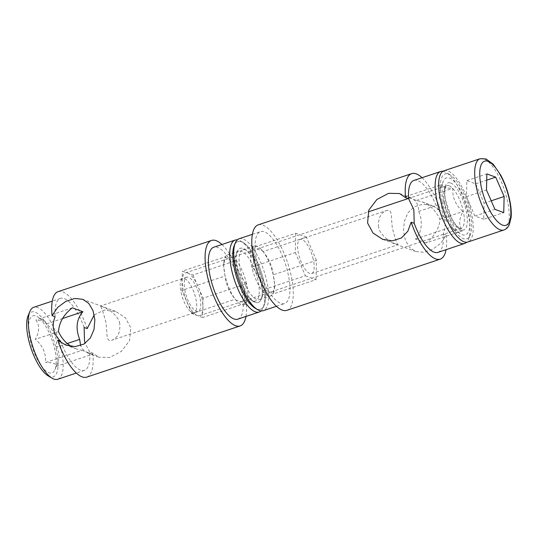 <?xml version="1.0" encoding="UTF-8"?>
<svg xmlns="http://www.w3.org/2000/svg" width="538" height="538" viewBox="0 0 538 538"><rect width="100%" height="100%" fill="white"/><g stroke="black" fill="none" stroke-linecap="round" stroke-linejoin="round"><path stroke-width="0.4" stroke-dasharray="2.69 2.02" d="M426.056 242.947L415.464 239.047C418.759 235.563 420.669 231.179 421.193 225.899C421.597 221.064 420.763 216.222 418.685 211.387C418.658 204.413 415.793 199.759 410.097 197.426L405.807 196.531L416.399 200.432L421.967 201.797C430.01 204.991 435.975 210.788 439.862 219.188C439.734 223.216 438.537 227.298 436.257 231.448C433.702 235.98 430.299 239.814 426.056 242.947L462.505 230.782C458.618 225.752 458.773 219.316 462.969 211.474C455.585 205.153 452.216 197.419 452.841 188.273C445.282 188.32 441.752 187.016 442.256 184.373L440.696 187.695L438.974 196.538L441.792 203.673C441.099 212.692 444.475 220.425 451.913 226.881L453.218 229.45L462.505 230.782M439.862 219.188L462.969 211.474M415.464 239.047L451.913 226.881M295.752 233.263L295.288 252.571L252.073 266.989C257.877 273.889 261.246 281.623 262.194 290.197C268.173 290.681 271.703 291.986 272.786 294.098L274.777 285.449L273.25 274.79C272.322 266.263 268.953 258.529 263.129 251.582L306.337 237.164L295.752 233.263L252.537 247.682C254.824 253.284 254.669 259.719 252.073 266.989M295.288 252.571L305.409 275.772L262.194 290.197M252.537 247.682L262.551 250.795L263.129 251.582M305.409 275.772L316.001 279.673L272.786 294.098M316.001 279.673L316.465 260.365L273.25 274.79M237.561 271.112A28.548 10.04 -108.5 0 1 244.38 249.101A28.548 10.04 -108.5 0 1 258.704 272.208A28.548 10.04 -108.5 0 1 261.132 299.289A28.548 10.04 -108.5 0 1 249.558 297.682A28.548 10.04 -108.5 0 1 237.561 271.112M240.479 270.782A26.288 9.247 -108.5 0 1 242.853 249.78A26.288 9.247 -108.5 0 1 246.76 250.506A26.288 9.247 -108.5 0 1 259.948 271.791A26.288 9.247 -108.5 0 1 262.188 296.734A26.288 9.247 -108.5 0 1 259.504 299.659A26.288 9.247 -108.5 0 1 240.479 270.782M251.818 266.996A26.288 9.247 -108.5 0 1 254.198 246.001A26.288 9.247 -108.5 0 1 261.522 249.659A26.288 9.247 -108.5 0 1 274.501 288.55A26.288 9.247 -108.5 0 1 270.843 295.873A26.288 9.247 -108.5 0 1 251.818 266.996M313.21 259.168A18.03 6.342 71.5 0 0 300.17 239.37A18.03 6.342 71.5 0 0 298.536 253.768A18.03 6.342 71.5 0 0 311.583 273.566A18.03 6.342 71.5 0 0 313.21 259.168M378.577 227.056C377.965 218.347 380.648 212.833 386.64 210.506C393.11 208.475 390.669 218.751 392.552 228.825C395.282 239.101 397.118 244.393 398.053 244.709C397.057 244.918 380.628 238.442 378.577 227.056M443.225 234.017L446.284 235.14L440.683 243.358L432.565 249.383L423.614 252.295L415.632 251.502L409.573 247.359L405.349 240.204L403.493 230.943L404.354 221.3L407.959 212.833L414.347 206.72L423.097 204.184L432.505 205.677L440.709 210.593L437.65 209.47C445.141 216.606 447.004 224.79 443.225 234.017A37.936 13.342 -108.5 0 1 437.945 252.383M258.253 224.844A45.071 15.851 -108.5 0 1 287.561 262.578A45.071 15.851 -108.5 0 1 286.788 310.352M422.048 177.708A45.071 15.851 -108.5 0 1 440.709 210.593M446.284 235.14A45.071 15.851 -108.5 0 1 446.063 249.672M413.93 180.418A37.936 13.342 -108.5 0 1 437.65 209.47M442.922 171.319A37.936 13.342 -108.5 0 1 446.244 172.564A37.936 13.342 -108.5 0 1 465.276 203.27A37.936 13.342 -108.5 0 1 468.504 239.255A37.936 13.342 -108.5 0 1 466.594 242.248M257.083 261.912A37.936 13.342 -108.5 0 1 260.513 231.616A37.936 13.342 -108.5 0 1 285.18 263.371A37.936 13.342 -108.5 0 1 284.535 303.58A37.936 13.342 -108.5 0 1 257.083 261.912M239.168 238.737A37.936 13.342 -108.5 0 1 263.835 270.5A37.936 13.342 -108.5 0 1 263.19 310.702M442.048 201.259A34.176 12.024 -108.5 0 1 450.212 174.911A34.176 12.024 -108.5 0 1 467.354 202.577A34.176 12.024 -108.5 0 1 470.266 234.998A34.176 12.024 -108.5 0 1 456.412 233.082A34.176 12.024 -108.5 0 1 442.048 201.259M443.729 201.878A30.047 10.565 -108.5 0 1 443.373 181.225A30.047 10.565 -108.5 0 1 465.975 203.041A30.047 10.565 -108.5 0 1 460.999 234.057A30.047 10.565 -108.5 0 1 443.729 201.878M405.807 196.531L442.256 184.373M418.685 211.387L441.792 203.673M416.399 200.432L452.841 188.273M316.465 260.365L306.337 237.164M234.238 245.516A35.683 12.549 -108.5 0 1 261.085 271.414A35.683 12.549 -108.5 0 1 255.173 308.247M444.065 170.754A37.559 13.208 -108.5 0 1 447.905 170.956A37.559 13.208 -108.5 0 1 469.99 207.117A37.559 13.208 -108.5 0 1 467.845 242.013M187.742 273.022A22.535 7.929 -108.5 0 1 200.997 294.716A22.535 7.929 -108.5 0 1 199.706 315.658A22.535 7.929 -108.5 0 1 196.357 315.033A22.535 7.929 -108.5 0 1 185.052 296.788A22.535 7.929 -108.5 0 1 183.135 275.409A22.535 7.929 -108.5 0 1 185.435 272.901A22.535 7.929 -108.5 0 1 187.742 273.022M184.635 278.738A17.929 6.308 -108.5 0 1 195.973 299.262A17.929 6.308 -108.5 0 1 191.488 312.154A17.929 6.308 -108.5 0 1 182.496 297.642A17.929 6.308 -108.5 0 1 180.97 280.634A17.929 6.308 -108.5 0 1 184.635 278.738M483.736 219.269L474.906 216.014L466.473 196.679L466.863 180.586L475.686 183.841L484.119 203.176L483.736 219.269L503.743 212.591M474.906 216.014L494.92 209.336M466.473 196.679L486.48 190.001M466.863 180.586L486.87 173.909M475.686 183.841L486.722 180.156M484.119 203.176L491.201 200.815M71.184 346.418L76.389 348.98L81.958 350.346L45.515 362.504C46.201 353.493 42.825 345.759 35.387 339.303C39.577 331.576 39.731 325.14 35.851 319.996L45.138 321.327L37.357 316.721A30.047 10.565 71.5 0 0 32.374 347.736A30.047 10.565 71.5 0 0 54.984 369.552A30.047 10.565 71.5 0 0 54.627 348.9A30.047 10.565 71.5 0 0 37.357 316.721M58.494 331.59L35.387 339.303M81.958 350.346L92.549 354.246L56.1 366.405C56.604 363.762 53.074 362.457 45.515 362.504M192.947 275.005L203.068 298.207L246.283 283.788C243.694 291.018 243.532 297.453 245.819 303.096L235.805 299.982L235.227 299.195C229.43 292.295 226.054 284.562 225.106 275.987L223.573 265.321L225.57 256.68L182.355 271.105L192.947 275.005L236.162 260.58C237.083 269.108 240.459 276.841 246.283 283.788M203.068 298.207L202.604 317.514L245.819 303.096M236.162 260.58C230.183 260.089 226.653 258.791 225.57 256.68M202.604 317.514L192.019 313.614L235.227 299.195M192.019 313.614L181.891 290.412L225.106 275.987M260.796 279.666A28.548 10.04 71.5 0 0 248.798 253.095A28.548 10.04 71.5 0 0 237.224 251.488A28.548 10.04 71.5 0 0 239.652 278.57A28.548 10.04 71.5 0 0 253.976 301.677A28.548 10.04 71.5 0 0 260.796 279.666M257.877 279.995A26.288 9.247 71.5 0 0 238.852 251.118A26.288 9.247 71.5 0 0 236.169 254.044A26.288 9.247 71.5 0 0 238.408 278.987A26.288 9.247 71.5 0 0 251.596 300.271A26.288 9.247 71.5 0 0 255.496 300.998A26.288 9.247 71.5 0 0 257.877 279.995M246.538 283.782A26.288 9.247 71.5 0 0 227.513 254.904A26.288 9.247 71.5 0 0 223.855 262.228A26.288 9.247 71.5 0 0 236.834 301.119A26.288 9.247 71.5 0 0 244.158 304.777A26.288 9.247 71.5 0 0 246.538 283.782M185.146 291.609A18.03 6.342 -108.5 0 1 186.773 277.211A18.03 6.342 -108.5 0 1 199.82 297.01A18.03 6.342 -108.5 0 1 198.186 311.408A18.03 6.342 -108.5 0 1 185.146 291.609M119.772 323.721C117.721 312.329 101.278 305.84 100.303 306.068C101.225 306.364 103.054 311.643 105.791 321.892C107.687 331.993 105.24 342.309 111.716 340.265C117.708 337.945 120.398 332.43 119.772 323.721M92.549 354.246L88.259 353.352L82.738 349.424L80.613 345.591M60.707 341.307A37.936 13.342 71.5 0 0 84.426 370.359A37.936 13.342 71.5 0 0 89.705 351.986L92.765 353.116L98.797 357.232L88.259 353.352M94.231 314.891L104.13 310.137L115.677 311.415L125.347 317.756L130.781 327.776L129.53 340.689L121.453 351.301L109.792 357.44L98.797 357.232M89.705 351.986L85.098 343.365M245.96 316.452A45.071 15.851 71.5 0 0 244.171 289.935A45.071 15.851 71.5 0 0 221.945 244.487M87.19 328.57A45.071 15.851 71.5 0 0 58.151 291.623M86.685 377.131A45.071 15.851 71.5 0 0 92.765 353.116M84.13 327.447A37.936 13.342 71.5 0 0 60.411 298.395A37.936 13.342 71.5 0 0 55.132 316.761M57.748 379.263A37.936 13.342 71.5 0 0 61.177 348.967A37.936 13.342 71.5 0 0 33.726 307.299M237.843 319.162A37.936 13.342 71.5 0 0 241.266 288.866A37.936 13.342 71.5 0 0 213.821 247.198M261.038 310.917A37.936 13.342 71.5 0 0 263.062 307.817A37.936 13.342 71.5 0 0 262.611 281.744A37.936 13.342 71.5 0 0 240.802 241.125A37.936 13.342 71.5 0 0 237.319 239.861M48.144 375.867A34.176 12.024 71.5 0 0 56.308 349.518A34.176 12.024 71.5 0 0 41.944 317.696A34.176 12.024 71.5 0 0 28.09 315.779M62.569 318.516L46.443 323.896C53.82 330.211 57.196 337.951 56.564 347.097L59.375 354.172L57.66 363.083L56.1 366.405M46.443 323.896L45.138 321.327M67.27 343.526L56.564 347.097M72.3 307.83L35.851 319.996M181.891 290.412L182.355 271.105M256.323 308.846A35.683 12.549 71.5 0 0 264.118 305.261A35.683 12.549 71.5 0 0 263.701 280.735A35.683 12.549 71.5 0 0 243.183 242.53A35.683 12.549 71.5 0 0 234.803 244.346M480.084 158.737A37.559 13.208 -108.5 0 1 483.924 158.939A37.559 13.208 -108.5 0 1 506.009 195.092A37.559 13.208 -108.5 0 1 503.864 229.988M450.642 183.001A24.788 8.716 -108.5 0 1 467.347 221.293A24.788 8.716 -108.5 0 1 449.876 214.857A24.788 8.716 -108.5 0 1 450.642 183.001M449.122 185.792A22.535 7.929 -108.5 0 1 462.377 207.486A22.535 7.929 -108.5 0 1 461.086 228.428A22.535 7.929 -108.5 0 1 446.432 209.558A22.535 7.929 -108.5 0 1 446.816 185.677A22.535 7.929 -108.5 0 1 449.122 185.792M246.76 250.506L244.38 249.101M262.188 296.734L261.132 299.289M259.504 299.659L270.843 295.873M242.853 249.78L254.198 246.001M311.583 273.566L398.053 244.709M300.17 239.37L386.64 210.506M262.551 250.795L261.522 249.659M274.784 285.449L274.501 288.55M382.679 239.363L415.632 251.502M399.552 193.546L410.097 197.426M421.967 201.797L432.505 205.684M276.411 306.29L284.535 303.58M252.396 234.326L260.513 231.616M450.212 174.911L446.244 172.564M470.266 234.998L468.504 239.255M453.218 229.45L460.999 234.057M440.696 187.695L443.373 181.225M199.706 315.658L461.086 228.428L459.66 228.152L457.502 226.565C455.451 224.622 453.379 221.602 451.288 217.507L445.558 200.385C444.758 195.839 444.596 192.167 445.06 189.363L445.847 186.747L446.816 185.677L408.113 198.589M185.435 272.901L368.133 211.932M191.488 312.154L196.357 315.033M180.97 280.634L183.135 275.409M251.596 300.271L253.976 301.677M236.169 254.044L237.224 251.488M238.852 251.118L227.513 254.904M255.496 300.998L244.158 304.777M186.773 277.211L100.303 306.068M198.186 311.408L111.716 340.265M235.805 299.982L236.834 301.119M223.573 265.321L223.855 262.228M115.677 311.415L82.724 299.276M76.389 348.98L65.844 345.093M60.411 298.395L52.287 301.105M84.426 370.359L76.309 373.069M57.66 363.083L54.984 369.552M243.183 242.53L240.802 241.125M264.118 305.261L263.062 307.817"/><path stroke-width="0.81" d="M466.594 242.248A37.936 13.342 -108.5 0 1 464.624 243.479L437.945 252.383A37.936 13.342 -108.5 0 1 414.226 223.331L411.166 222.207L407.824 231.266L401.449 237.951L392.444 240.836L382.679 239.363L373.022 233.028L367.575 223.001L368.812 210.116L376.896 199.477L388.618 193.317L399.552 193.546L405.591 197.661A45.071 15.851 -108.5 0 1 411.671 173.646A45.071 15.851 -108.5 0 1 422.048 177.708M414.226 223.331L413.836 209.605L408.651 198.784L405.591 197.661M446.063 249.672A45.071 15.851 -108.5 0 1 440.205 259.155L286.788 310.352A45.071 15.851 -108.5 0 1 254.185 260.843A45.071 15.851 -108.5 0 1 258.253 224.844L411.671 173.646M440.205 259.155A45.071 15.851 -108.5 0 1 411.166 222.207M408.651 198.784A37.936 13.342 -108.5 0 1 413.93 180.418L440.609 171.514A37.936 13.342 -108.5 0 1 442.922 171.319M464.624 243.479A37.936 13.342 -108.5 0 1 437.179 201.811A37.936 13.342 -108.5 0 1 440.609 171.514M276.411 306.29L263.19 310.702A37.936 13.342 -108.5 0 1 257.554 309.653A37.936 13.342 -108.5 0 1 235.745 269.034A37.936 13.342 -108.5 0 1 235.294 242.961A37.936 13.342 -108.5 0 1 239.168 238.737L252.396 234.326M257.554 309.653L255.173 308.247A35.683 12.549 -108.5 0 1 234.655 270.042A35.683 12.549 -108.5 0 1 234.238 245.516L235.294 242.961M503.864 229.988L467.845 242.013A37.559 13.208 -108.5 0 1 443.42 210.566A37.559 13.208 -108.5 0 1 444.065 170.754L480.084 158.737A37.559 13.208 -108.5 0 0 479.439 198.542A37.559 13.208 -108.5 0 0 503.864 229.988C506.023 229.343 507.825 227.628 509.264 224.837L511.1 217.534C511.551 212.564 511.1 206.821 509.762 200.304C507.879 191.414 504.9 183.088 500.831 175.334L493.218 164.204L486.029 158.952L480.084 158.737M503.743 212.591L494.92 209.336L486.48 190.001L486.87 173.909L495.693 177.163L504.133 196.498L503.743 212.591M486.722 180.156L495.693 177.163M491.201 200.815L504.133 196.498M80.613 345.591L79.671 339.391C75.387 328.409 76.463 319.189 82.886 311.731L72.3 307.83C63.753 314.508 59.153 322.43 58.494 331.59C60.626 336.411 63.686 340.507 67.674 343.876L71.184 346.418M85.098 343.365L84.52 341.173L84.13 327.447L87.19 328.57L94.231 314.891M55.132 316.761C51.345 325.941 53.201 334.125 60.707 341.307L57.647 340.184L65.844 345.093L75.219 346.593L83.962 344.085L90.377 337.972L93.995 329.512L94.87 319.888L93.02 310.614L88.79 303.432L82.724 299.276L74.782 298.476L65.824 301.374L57.68 307.406L52.072 315.638L55.132 316.761M221.945 244.487A45.071 15.851 71.5 0 0 211.562 240.425A45.071 15.851 71.5 0 0 210.795 288.2A45.071 15.851 71.5 0 0 240.103 325.934A45.071 15.851 71.5 0 0 245.96 316.452M211.562 240.425L58.151 291.623A45.071 15.851 71.5 0 0 52.072 315.638M57.647 340.184A45.071 15.851 71.5 0 0 86.685 377.131L240.103 325.934M52.287 301.105L33.726 307.299A37.936 13.342 71.5 0 0 29.852 311.522A37.936 13.342 71.5 0 0 33.08 347.501A37.936 13.342 71.5 0 0 52.112 378.214A37.936 13.342 71.5 0 0 57.748 379.263L76.309 373.069M237.319 239.861A37.936 13.342 71.5 0 0 235.167 240.076L213.821 247.198A37.936 13.342 71.5 0 0 213.176 287.406A37.936 13.342 71.5 0 0 237.843 319.162L259.188 312.04A37.936 13.342 71.5 0 0 261.038 310.917M235.167 240.076A37.936 13.342 71.5 0 0 234.521 280.278A37.936 13.342 71.5 0 0 259.188 312.04M29.852 311.522L28.09 315.779A34.176 12.024 71.5 0 0 31.002 348.2A34.176 12.024 71.5 0 0 48.144 375.867L52.112 378.214M82.886 311.731L62.569 318.516M79.671 339.391L67.27 343.526M234.803 244.346A35.683 12.549 71.5 0 0 237.271 279.363A35.683 12.549 71.5 0 0 256.323 308.846M488.06 161.366A33.8 11.89 -108.5 0 1 510.844 213.579A33.8 11.89 -108.5 0 1 487.018 204.803A33.8 11.89 -108.5 0 1 488.06 161.366M368.133 211.932L408.113 198.589"/></g></svg>
